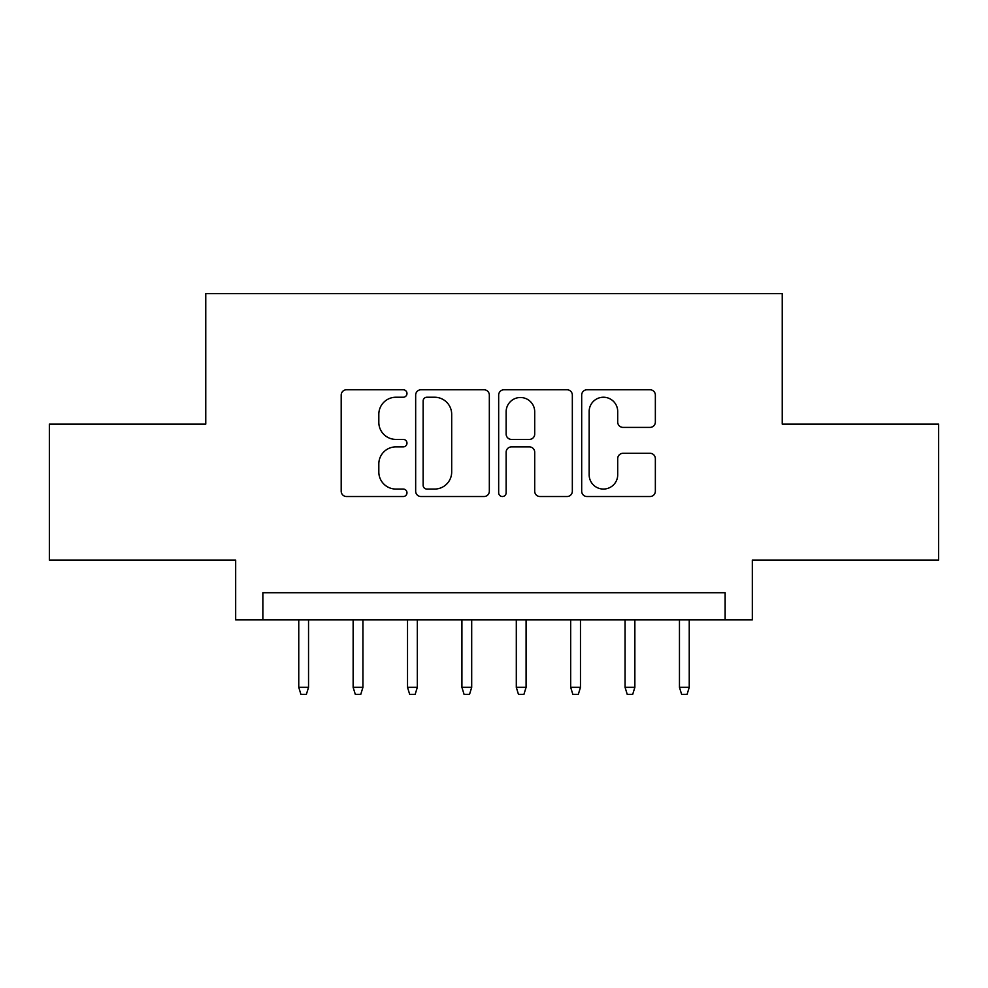 <?xml version="1.0" encoding="UTF-8"?>
<svg xmlns="http://www.w3.org/2000/svg" width="988" height="988" viewBox="0 0 988 988"><rect width="100%" height="100%" fill="white"/><g stroke="black" fill="none" stroke-linecap="round" stroke-linejoin="round"><path stroke-width="1.48" d="M406.982 393.508A3.742 3.742 0 0 0 403.252 389.766L346.529 389.766A5.335 5.335 0 0 0 341.193 395.101L341.193 491.197A5.335 5.335 0 0 0 346.529 496.532L403.252 496.532A3.742 3.742 0 0 0 406.982 492.79A3.742 3.742 0 0 0 403.252 489.06L395.904 489.06A17.08 17.08 0 0 1 378.824 471.98L378.824 463.965A17.08 17.08 0 0 1 395.904 446.885L403.252 446.885A3.742 3.742 0 0 0 406.982 443.155A3.742 3.742 0 0 0 403.252 439.413L395.904 439.413A17.08 17.08 0 0 1 378.824 422.333L378.824 414.318A17.08 17.08 0 0 1 395.904 397.238L403.252 397.238A3.742 3.742 0 0 0 406.982 393.508M650.005 427.396A5.335 5.335 0 0 0 655.353 422.061L655.353 395.101A5.335 5.335 0 0 0 650.005 389.766L587.02 389.766A5.335 5.335 0 0 0 581.685 395.101L581.685 491.197A5.335 5.335 0 0 0 587.02 496.532L650.005 496.532A5.335 5.335 0 0 0 655.353 491.197L655.353 458.63A5.335 5.335 0 0 0 650.005 453.294L623.058 453.294A5.335 5.335 0 0 0 617.71 458.63L617.71 474.783A14.277 14.277 0 0 1 603.433 489.06A14.277 14.277 0 0 1 589.157 474.783L589.157 411.514A14.277 14.277 0 0 1 603.433 397.238A14.277 14.277 0 0 1 617.71 411.514L617.71 422.061A5.335 5.335 0 0 0 623.058 427.396L650.005 427.396M725.143 619.896L752.325 619.896L752.325 560.072L938.6 560.072L938.6 424.111L782.237 424.111L782.237 293.584L205.763 293.584L205.763 424.111L49.4 424.111L49.4 560.072L235.675 560.072L235.675 619.896L725.143 619.896L725.143 592.714L262.857 592.714L262.857 619.896M489.332 395.101A5.335 5.335 0 0 0 483.997 389.766L420.999 389.766A5.335 5.335 0 0 0 415.664 395.101L415.664 491.197A5.335 5.335 0 0 0 420.999 496.532L483.997 496.532A5.335 5.335 0 0 0 489.332 491.197L489.332 395.101M504.004 389.766L567.001 389.766A5.335 5.335 0 0 1 572.336 395.101L572.336 491.197A5.335 5.335 0 0 1 567.001 496.532L540.041 496.532A5.335 5.335 0 0 1 534.706 491.197L534.706 452.22A5.335 5.335 0 0 0 529.37 446.885L511.488 446.885A5.335 5.335 0 0 0 506.14 452.22L506.14 492.79A3.742 3.742 0 0 1 502.41 496.532A3.742 3.742 0 0 1 498.668 492.79L498.668 395.101A5.335 5.335 0 0 1 504.004 389.766M426.865 397.238A3.742 3.742 0 0 0 423.136 400.98L423.136 485.318A3.742 3.742 0 0 0 426.865 489.06L434.609 489.06A17.08 17.08 0 0 0 451.689 471.98L451.689 414.318A17.08 17.08 0 0 0 434.609 397.238L426.865 397.238M534.706 411.786A14.277 14.277 0 0 0 520.429 397.509A14.277 14.277 0 0 0 506.14 411.786L506.14 434.078A5.335 5.335 0 0 0 511.488 439.413L529.37 439.413A5.335 5.335 0 0 0 534.706 434.078L534.706 411.786M308.54 687.339L306.366 694.416L300.932 694.416L298.759 687.339L308.54 687.339L308.54 619.896M298.759 687.339L298.759 619.896M362.929 687.339L360.756 694.416L355.322 694.416L353.136 687.339L362.929 687.339L362.929 619.896M353.136 687.339L353.136 619.896M417.319 687.339L415.145 694.416L409.699 694.416L407.525 687.339L417.319 687.339L417.319 619.896M407.525 687.339L407.525 619.896M471.696 687.339L469.522 694.416L464.088 694.416L461.915 687.339L471.696 687.339L471.696 619.896M461.915 687.339L461.915 619.896M526.085 687.339L523.912 694.416L518.478 694.416L516.304 687.339L526.085 687.339L526.085 619.896M516.304 687.339L516.304 619.896M580.475 687.339L578.301 694.416L572.855 694.416L570.681 687.339L580.475 687.339L580.475 619.896M570.681 687.339L570.681 619.896M634.864 687.339L632.678 694.416L627.244 694.416L625.071 687.339L634.864 687.339L634.864 619.896M625.071 687.339L625.071 619.896M689.241 687.339L687.068 694.416L681.634 694.416L679.46 687.339L689.241 687.339L689.241 619.896M679.46 687.339L679.46 619.896"/></g></svg>
